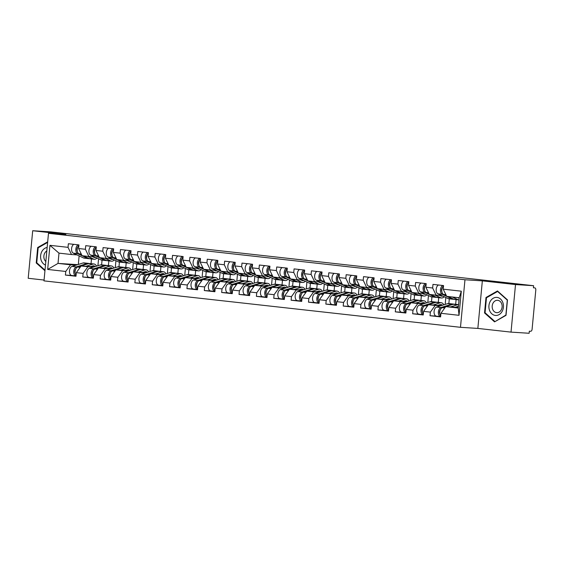 <?xml version="1.0" encoding="UTF-8"?>
<svg xmlns="http://www.w3.org/2000/svg" width="564" height="564" viewBox="0 0 564 564"><rect width="100%" height="100%" fill="white"/><g stroke="black" fill="none" stroke-linecap="round" stroke-linejoin="round"><path stroke-width="0.85" d="M511.019 332.118L515.51 284.559L482.347 280.865L477.849 328.417L511.019 332.118L529.131 333.268L529.328 331.188L530.654 331.272A2.087 1.241 96.4 0 0 532.092 329.27L535.8 290.037A2.087 1.241 96.4 0 0 534.792 287.88A2.087 1.241 96.4 0 0 534.757 287.88L533.431 287.795L533.629 285.715L50.809 231.882L32.698 230.732L28.2 278.285L44.07 280.054M477.849 328.417L460.478 327.31L43.992 280.879L48.49 233.32L464.969 279.758L460.478 327.31M445.172 304.412L445.828 297.51M427.808 302.473L428.464 295.571M410.444 300.541L411.1 293.64M393.087 298.603L393.735 291.701M375.723 296.664L376.371 289.769M358.359 294.732L359.014 287.83M340.994 292.794L341.65 285.899M323.63 290.862L324.286 283.96M306.273 288.923L306.922 282.021M288.909 286.991L289.558 280.089M271.545 285.053L272.2 278.151M254.181 283.114L254.836 276.219M236.824 281.182L237.472 274.28M219.459 279.243L220.108 272.341M202.095 277.312L202.744 270.41M184.731 275.373L185.387 268.471M167.367 273.434L168.023 266.539M150.01 271.503L150.658 264.601M132.646 269.564L133.294 262.669M115.282 267.632L115.93 260.73M458.306 307.429L445.729 306.626L458.25 308.022L459.025 315.311L461.303 291.186L443.219 289.17L443.558 285.567L432.983 284.39L432.644 287.993L436.127 295.191L441.598 295.536M459.025 315.311L440.935 313.295L440.597 316.897L430.022 315.72L436.169 316.108M440.71 305.801L435.154 305.448L430.367 312.118L430.022 315.72M430.367 312.118L423.578 311.356L423.233 314.966L412.658 313.781L418.805 314.176M423.345 303.862L417.79 303.51L413.003 310.179L412.658 313.781M413.003 310.179L406.214 309.424L405.868 313.027L395.301 311.85L401.448 312.237M405.988 301.93L400.433 301.578L395.639 308.24L395.301 311.85M395.639 308.24L388.85 307.486L388.511 311.088L377.936 309.911L384.084 310.306M388.624 299.992L383.069 299.639L378.275 306.308L377.936 309.911M378.275 306.308L371.486 305.554L371.147 309.157L360.572 307.979L366.72 308.367M371.26 298.06L365.705 297.7L360.911 304.37L360.572 307.979M360.911 304.37L354.121 303.615L353.783 307.218L343.208 306.041L349.356 306.435M353.896 296.121L348.341 295.769L343.554 302.438L343.208 306.041M343.554 302.438L336.764 301.677L336.419 305.286L325.844 304.102L331.992 304.497M336.532 294.182L330.976 293.83L326.189 300.499L325.844 304.102M326.189 300.499L319.4 299.745L319.055 303.347L308.487 302.17L314.634 302.558M319.175 292.251L313.619 291.898L308.825 298.567L308.487 302.17M308.825 298.567L302.036 297.806L301.698 301.409L291.123 300.231L297.27 300.626M301.81 290.312L296.255 289.959L291.461 296.629L291.123 300.231M291.461 296.629L284.672 295.874L284.334 299.477L273.759 298.3L279.906 298.687M284.446 288.38L278.891 288.021L274.097 294.69L273.759 298.3M274.097 294.69L267.308 293.936L266.969 297.538L256.394 296.361L262.542 296.756M267.082 286.442L261.527 286.089L256.74 292.758L256.394 296.361M256.74 292.758L249.951 291.997L249.605 295.606L239.037 294.429L245.178 294.817M249.718 284.51L244.17 284.15L239.376 290.82L239.037 294.429M239.376 290.82L232.587 290.065L232.248 293.668L221.673 292.49L227.821 292.878M232.361 282.571L226.806 282.219L222.012 288.888L221.673 292.49M222.012 288.888L215.222 288.126L214.884 291.736L204.309 290.552L210.457 290.946M214.997 280.632L209.441 280.28L204.647 286.949L204.309 290.552M204.647 286.949L197.858 286.195L197.52 289.797L186.945 288.62L193.092 289.008M197.633 278.701L192.077 278.348L187.283 285.01L186.945 288.62M187.283 285.01L180.494 284.256L180.156 287.859L169.581 286.681L175.728 287.076M180.268 276.762L174.713 276.409L169.926 283.079L169.581 286.681M169.926 283.079L163.137 282.324L162.792 285.927L152.224 284.749L158.371 285.137M162.911 274.83L157.356 274.471L152.562 281.14L152.224 284.749M152.562 281.14L145.773 280.386L145.434 283.988L134.859 282.811L141.007 283.206M145.547 272.891L139.992 272.539L135.198 279.208L134.859 282.811M135.198 279.208L128.409 278.447L128.07 282.056L117.495 280.872L123.643 281.267M128.183 270.953L122.628 270.6L117.834 277.269L117.495 280.872M117.834 277.269L111.045 276.515L110.706 280.118L100.131 278.94L106.279 279.328M110.819 269.021L105.264 268.668L100.477 275.338L100.131 278.94M100.477 275.338L93.687 274.576L93.342 278.186L82.767 277.002L88.915 277.396M93.455 267.082L87.899 266.73L83.112 273.399L82.767 277.002M83.112 273.399L76.323 272.645L75.978 276.247L65.41 275.07L71.557 275.458M76.098 265.151L70.542 264.798L65.748 271.46L65.41 275.07M65.748 271.46L47.665 269.444L49.942 245.326L68.025 247.342L71.508 254.533L76.979 254.886M432.644 287.993L425.855 287.238L426.194 283.629L415.626 282.451L415.28 286.054L408.491 285.299L408.837 281.697L398.262 280.512L397.916 284.122L391.127 283.361L391.472 279.758L380.897 278.581L380.559 282.183L373.77 281.429L374.108 277.819L363.533 276.642L363.195 280.252L356.406 279.49L356.744 275.888L346.169 274.71L345.831 278.313L339.042 277.558L339.38 273.949L328.812 272.772L328.467 276.374L321.677 275.62L322.023 272.017L311.448 270.833L311.102 274.442L304.313 273.681L304.659 270.078L294.084 268.901L293.745 272.504L286.956 271.749L287.295 268.147L276.72 266.962L276.381 270.572L269.592 269.811L269.93 266.208L259.355 265.031L259.017 268.633L252.228 267.879L252.566 264.269L241.998 263.092L241.653 266.694L234.864 265.94L235.209 262.338L224.634 261.16L224.296 264.763L217.507 264.008L217.845 260.399L207.27 259.221L206.932 262.824L200.142 262.07L200.481 258.467L189.906 257.283L189.567 260.892L182.778 260.131L183.117 256.528L172.542 255.351L172.203 258.954L165.414 258.199L165.753 254.59L155.185 253.412L154.839 257.022L148.05 256.26L148.395 252.658L137.82 251.481L137.482 255.083L130.693 254.329L131.031 250.719L120.456 249.542L120.118 253.144L113.329 252.39L113.667 248.787L103.092 247.603L102.754 251.213L95.965 250.451L96.303 246.849L85.735 245.671L85.39 249.274L78.6 248.52L78.946 244.917L68.371 243.733L68.025 247.342M441.577 305.533L428.365 304.687L435.154 305.448M436.127 295.191L429.338 294.429L425.855 287.238M455.656 304.313L456.1 299.604M448.866 303.559L449.311 298.849M428.365 304.687L423.578 311.356M424.213 303.594L411.001 302.755L417.79 303.51M415.28 286.054L418.763 293.252L424.234 293.597M418.763 293.252L411.974 292.497L408.491 285.299M438.291 302.382L438.736 297.672M431.502 301.62L431.946 296.911M411.001 302.755L406.214 309.424M406.848 301.662L393.644 300.816L400.433 301.578M397.916 284.122L401.399 291.313L406.877 291.666M401.399 291.313L394.61 290.559L391.127 283.361M420.927 300.443L421.371 295.733M414.138 299.688L414.582 294.979M393.644 300.816L388.85 307.486M389.491 299.724L376.28 298.885L383.069 299.639M380.559 282.183L384.035 289.381L389.512 289.727M384.035 289.381L377.245 288.62L373.77 281.429M403.563 298.504L404.007 293.802M396.774 297.75L397.218 293.04M376.28 298.885L371.486 305.554M372.127 297.785L358.916 296.946L365.705 297.7M363.195 280.252L366.678 287.443L372.148 287.795M366.678 287.443L359.888 286.688L356.406 279.49M386.199 296.572L386.65 291.863M379.41 295.811L379.861 291.109M358.916 296.946L354.121 303.615M354.763 295.853L341.551 295.007L348.341 295.769M345.831 278.313L349.313 285.511L354.784 285.856M349.313 285.511L342.524 284.749L339.042 277.558M368.842 294.634L369.286 289.924M362.053 293.879L362.497 289.17M341.551 295.007L336.764 301.677M337.399 293.914L324.187 293.076L330.976 293.83M328.467 276.374L331.949 283.572L337.42 283.918M331.949 283.572L325.16 282.818L321.677 275.62M351.478 292.702L351.922 287.993M344.689 291.94L345.133 287.231M324.187 293.076L319.4 299.745M320.035 291.983L306.83 291.137L313.619 291.898M311.102 274.442L314.585 281.633L320.063 281.986M314.585 281.633L307.796 280.879L304.313 273.681M334.114 290.763L334.558 286.054M327.324 290.009L327.769 285.299M306.83 291.137L302.036 297.806M302.678 290.044L289.466 289.205L296.255 289.959M293.745 272.504L297.221 279.702L302.699 280.047M297.221 279.702L290.432 278.94L286.956 271.749M316.749 288.824L317.194 284.122M309.96 288.07L310.404 283.361M289.466 289.205L284.672 295.874M285.313 288.105L272.102 287.266L278.891 288.021M276.381 270.572L279.864 277.763L285.335 278.115M279.864 277.763L273.075 277.009L269.592 269.811M299.392 286.893L299.837 282.183M292.603 286.131L293.047 281.429M272.102 287.266L267.308 293.936M267.949 286.174L254.738 285.335L261.527 286.089M259.017 268.633L262.5 275.831L267.971 276.177M262.5 275.831L255.711 275.07L252.228 267.879M282.028 284.954L282.472 280.245M275.239 284.2L275.683 279.49M254.738 285.335L249.951 291.997M250.585 284.235L237.381 283.396L244.17 284.15M241.653 266.694L245.136 273.892L250.606 274.245M245.136 273.892L238.346 273.138L234.864 265.94M264.664 283.022L265.108 278.313M257.875 282.261L258.319 277.551M237.381 283.396L232.587 290.065M233.221 282.303L220.016 281.457L226.806 282.219M224.296 264.763L227.771 271.961L233.249 272.306M227.771 271.961L220.982 271.199L217.507 264.008M247.3 281.083L247.744 276.374M240.511 280.329L240.955 275.62M220.016 281.457L215.222 288.126M215.864 280.364L202.652 279.525L209.441 280.28M206.932 262.824L210.414 270.022L215.885 270.368M210.414 270.022L203.618 269.268L200.142 262.07M229.936 279.152L230.38 274.442M223.147 278.39L223.591 273.681M202.652 279.525L197.858 286.195M198.5 278.433L185.288 277.587L192.077 278.348M189.567 260.892L193.05 268.083L198.521 268.436M193.05 268.083L186.261 267.329L182.778 260.131M212.579 277.213L213.023 272.504M205.789 276.459L206.234 271.749M185.288 277.587L180.494 284.256M181.136 276.494L167.924 275.655L174.713 276.409M172.203 258.954L175.686 266.152L181.157 266.497M175.686 266.152L168.897 265.39L165.414 258.199M195.214 275.274L195.659 270.572M188.425 274.52L188.869 269.811M167.924 275.655L163.137 282.324M163.772 274.555L150.567 273.716L157.356 274.471M154.839 257.022L158.322 264.213L163.793 264.565M158.322 264.213L151.533 263.458L148.05 256.26M177.85 273.343L178.294 268.633M171.061 272.581L171.505 267.879M150.567 273.716L145.773 280.386M146.407 272.623L133.203 271.777L139.992 272.539M137.482 255.083L140.958 262.281L146.436 262.627M140.958 262.281L134.169 261.52L130.693 254.329M160.486 271.404L160.93 266.694M153.697 270.649L154.141 265.94M133.203 271.777L128.409 278.447M129.05 270.685L115.839 269.846L122.628 270.6M120.118 253.144L123.601 260.342L129.071 260.688M123.601 260.342L116.811 259.588L113.329 252.39M143.122 269.472L143.573 264.763M136.333 268.711L136.784 264.001M115.839 269.846L111.045 276.515M111.686 268.753L98.474 267.907L105.264 268.668M102.754 251.213L106.236 258.404L111.707 258.756M106.236 258.404L99.447 257.649L95.965 250.451M125.765 267.533L126.209 262.824M118.976 266.779L119.42 262.07M98.474 267.907L93.687 274.576M94.322 266.814L81.11 265.975L87.899 266.73M85.39 249.274L88.872 256.472L94.343 256.817M88.872 256.472L82.083 255.711L78.6 248.52M108.401 265.595L108.845 260.892M101.612 264.84L102.056 260.131M81.11 265.975L76.323 272.645M97.917 265.693L98.573 258.791M77.691 264.65L58.021 263.395L70.542 264.798M71.508 254.533L58.987 253.137L58.021 263.395L47.665 269.444M91.037 263.663L91.481 258.954M79.122 255.88L78.311 264.46M49.942 245.326L58.987 253.137M515.51 284.559L533.629 285.715M482.347 280.865L464.969 279.758M48.49 233.32L65.861 234.427L32.698 230.732M458.25 308.022L459.223 297.764L446.702 296.368L443.219 289.17M445.729 306.626L440.935 313.295M461.303 291.186L459.223 297.764M47.686 241.822L37.689 247.511L36.23 262.958L44.951 270.734M484.539 312.942L494.55 321.861L506.021 315.339L507.48 299.886L497.476 290.968L485.999 297.496L484.539 312.942L485.336 312.992M37.027 263.007L36.23 262.958M38.571 247.568L37.689 247.511M486.887 297.552L485.999 297.496M95.379 257.304A5.154 3.067 -83.6 0 1 94.477 257.466A5.154 3.067 -83.6 0 1 94.392 257.459A5.154 3.067 -83.6 0 1 93.807 257.29L92.559 256.705M87.624 256.331L93.398 259.031A6.965 4.138 96.4 0 0 94.195 259.257A6.965 4.138 96.4 0 0 94.308 259.264A6.965 4.138 96.4 0 0 96.93 258.03M78.121 244.825A4.597 2.735 96.4 0 0 75.844 249.267A4.597 2.735 96.4 0 0 77.557 253.631L87.772 258.404A6.965 4.138 96.4 0 0 88.569 258.629A6.965 4.138 96.4 0 0 88.689 258.636A6.965 4.138 96.4 0 0 89.253 258.615M73.842 244.346A4.597 2.735 96.4 0 0 71.565 248.787A4.597 2.735 96.4 0 0 73.278 253.151L83.493 257.924A6.965 4.138 96.4 0 0 84.29 258.15A6.965 4.138 96.4 0 0 84.403 258.164M77.282 251.177A2.785 1.657 -83.6 0 1 77.747 246.997M78.904 245.34A4.597 2.735 96.4 0 0 77.169 249.894A4.597 2.735 96.4 0 0 78.897 253.779L81.801 255.139M83.338 255.852L89.112 258.552A6.965 4.138 96.4 0 0 89.909 258.777A6.965 4.138 96.4 0 0 90.021 258.791M75.914 275.951L71.783 275.493A4.597 2.735 -83.6 0 1 71.706 275.486A4.597 2.735 -83.6 0 1 69.457 271.192A4.597 2.735 -83.6 0 1 72.023 266.419L83.014 262.993A6.965 4.138 -83.6 0 1 83.958 262.873A6.965 4.138 -83.6 0 1 84.071 262.887A6.965 4.138 -83.6 0 1 84.191 262.902M71.706 275.486L75.985 275.958A4.597 2.735 -83.6 0 1 75.985 275.958A4.597 2.735 -83.6 0 1 73.736 271.672A4.597 2.735 -83.6 0 1 76.302 266.892L87.3 263.473A6.965 4.138 -83.6 0 1 88.245 263.353A6.965 4.138 -83.6 0 1 88.358 263.367A6.965 4.138 -83.6 0 1 89.02 263.529M95.147 266.553A5.154 3.067 96.4 0 0 93.779 265.792A5.154 3.067 96.4 0 0 93.695 265.785A5.154 3.067 96.4 0 0 92.997 265.87L90.698 266.582M76.062 275.38A4.597 2.735 -83.6 0 1 75.202 270.657A4.597 2.735 -83.6 0 1 77.642 267.047L88.633 263.621A6.965 4.138 -83.6 0 1 89.577 263.501A6.965 4.138 -83.6 0 1 89.697 263.515A6.965 4.138 -83.6 0 1 89.81 263.529M85.918 266.278L92.919 264.1A6.965 4.138 -83.6 0 1 93.864 263.98A6.965 4.138 -83.6 0 1 93.984 263.987A6.965 4.138 -83.6 0 1 96.557 266.116M75.654 269.183A2.785 1.657 96.4 0 0 75.181 273.364M47.15 247.469A9.052 7.276 -86.4 0 0 40.629 255.633A9.052 7.276 -86.4 0 0 45.487 265.073M46.826 250.909A6.197 4.984 -86.4 0 0 45.825 261.534M45.007 270.128L36.752 262.768L38.169 247.8L47.63 242.414M502.869 302.621A9.052 7.276 -86.4 0 0 493.296 298.215A9.052 7.276 -86.4 0 0 489.489 310.235A9.052 7.276 -86.4 0 0 499.055 314.634A9.052 7.276 -86.4 0 0 502.869 302.621M501.734 303.883A6.197 4.984 -86.4 0 0 497.554 300.302A6.197 4.984 -86.4 0 0 492.576 309.093A6.197 4.984 -86.4 0 0 496.764 312.675A6.197 4.984 -86.4 0 0 501.734 303.883M494.762 321.395L485.061 312.752L486.478 297.778L497.596 291.454L507.29 300.104L505.88 315.072L495.319 321.431M498.054 291.489L497.596 291.454M112.744 259.236A5.154 3.067 -83.6 0 1 111.841 259.398A5.154 3.067 -83.6 0 1 111.757 259.391A5.154 3.067 -83.6 0 1 111.164 259.221L109.917 258.643M104.989 258.27L110.763 260.963A6.965 4.138 96.4 0 0 111.559 261.188A6.965 4.138 96.4 0 0 111.672 261.202A6.965 4.138 96.4 0 0 114.295 259.962M95.485 246.757A4.597 2.735 96.4 0 0 93.208 251.206A4.597 2.735 96.4 0 0 94.921 255.562L105.137 260.335A6.965 4.138 96.4 0 0 105.933 260.568A6.965 4.138 96.4 0 0 106.053 260.575A6.965 4.138 96.4 0 0 106.61 260.547M91.199 246.278A4.597 2.735 96.4 0 0 88.922 250.726A4.597 2.735 96.4 0 0 90.635 255.09L100.85 259.863A6.965 4.138 96.4 0 0 101.647 260.089A6.965 4.138 96.4 0 0 101.767 260.096M94.646 253.116A2.785 1.657 -83.6 0 1 95.112 248.935M96.268 247.279A4.597 2.735 96.4 0 0 94.526 251.833A4.597 2.735 96.4 0 0 96.261 255.711L99.165 257.071M100.702 257.79L106.476 260.49A6.965 4.138 96.4 0 0 107.273 260.716A6.965 4.138 96.4 0 0 107.386 260.723M130.108 261.174A5.154 3.067 -83.6 0 1 129.205 261.336A5.154 3.067 -83.6 0 1 129.121 261.329A5.154 3.067 -83.6 0 1 128.529 261.16L127.281 260.575M122.346 260.201L128.12 262.902A6.965 4.138 96.4 0 0 128.916 263.127A6.965 4.138 96.4 0 0 129.036 263.134A6.965 4.138 96.4 0 0 131.659 261.9M112.849 248.696A4.597 2.735 96.4 0 0 110.572 253.137A4.597 2.735 96.4 0 0 112.285 257.501L122.501 262.274A6.965 4.138 96.4 0 0 123.297 262.5A6.965 4.138 96.4 0 0 123.417 262.514A6.965 4.138 96.4 0 0 123.974 262.486M108.563 248.216A4.597 2.735 96.4 0 0 106.286 252.665A4.597 2.735 96.4 0 0 107.999 257.022L118.214 261.795A6.965 4.138 96.4 0 0 119.011 262.02A6.965 4.138 96.4 0 0 119.131 262.034M112.003 255.048A2.785 1.657 -83.6 0 1 112.476 250.874M113.625 249.21A4.597 2.735 96.4 0 0 111.891 253.765A4.597 2.735 96.4 0 0 113.618 257.649L116.529 259.01M118.066 259.722L123.84 262.422A6.965 4.138 96.4 0 0 124.63 262.648A6.965 4.138 96.4 0 0 124.75 262.662M147.472 263.113A5.154 3.067 -83.6 0 1 146.57 263.268A5.154 3.067 -83.6 0 1 146.485 263.261A5.154 3.067 -83.6 0 1 145.893 263.099L144.645 262.514M139.71 262.14L145.484 264.84A6.965 4.138 96.4 0 0 146.28 265.066A6.965 4.138 96.4 0 0 146.4 265.073A6.965 4.138 96.4 0 0 149.023 263.832M130.213 250.627A4.597 2.735 96.4 0 0 127.936 255.076A4.597 2.735 96.4 0 0 129.649 259.433L139.865 264.213A6.965 4.138 96.4 0 0 140.662 264.438A6.965 4.138 96.4 0 0 140.774 264.445A6.965 4.138 96.4 0 0 141.338 264.417M125.927 250.155A4.597 2.735 96.4 0 0 123.65 254.597A4.597 2.735 96.4 0 0 125.363 258.961L135.579 263.733A6.965 4.138 96.4 0 0 136.375 263.959A6.965 4.138 96.4 0 0 136.495 263.966M129.368 256.987A2.785 1.657 -83.6 0 1 129.833 252.806M130.989 251.149A4.597 2.735 96.4 0 0 129.255 255.703A4.597 2.735 96.4 0 0 130.982 259.588L133.894 260.942M135.423 261.661L141.197 264.361A6.965 4.138 96.4 0 0 141.994 264.587A6.965 4.138 96.4 0 0 142.114 264.594M164.829 265.045A5.154 3.067 -83.6 0 1 163.934 265.207A5.154 3.067 -83.6 0 1 163.842 265.2A5.154 3.067 -83.6 0 1 163.257 265.031L162.009 264.445M157.074 264.072L162.848 266.772A6.965 4.138 96.4 0 0 163.645 266.998A6.965 4.138 96.4 0 0 163.757 267.012A6.965 4.138 96.4 0 0 166.38 265.771M147.578 252.566A4.597 2.735 96.4 0 0 145.293 257.008A4.597 2.735 96.4 0 0 147.014 261.372L157.229 266.145A6.965 4.138 96.4 0 0 158.026 266.37A6.965 4.138 96.4 0 0 158.139 266.384A6.965 4.138 96.4 0 0 158.703 266.356M143.291 252.087A4.597 2.735 96.4 0 0 141.014 256.535A4.597 2.735 96.4 0 0 142.727 260.892L152.943 265.665A6.965 4.138 96.4 0 0 153.739 265.898A6.965 4.138 96.4 0 0 153.852 265.905M146.732 258.918A2.785 1.657 -83.6 0 1 147.197 254.745M148.353 253.081A4.597 2.735 96.4 0 0 146.619 257.642A4.597 2.735 96.4 0 0 148.346 261.52L151.258 262.88M152.788 263.599L158.562 266.293A6.965 4.138 96.4 0 0 159.358 266.518A6.965 4.138 96.4 0 0 159.478 266.532M182.193 266.983A5.154 3.067 -83.6 0 1 181.291 267.146A5.154 3.067 -83.6 0 1 181.206 267.139A5.154 3.067 -83.6 0 1 180.621 266.969L179.373 266.384M174.438 266.011L180.212 268.711A6.965 4.138 96.4 0 0 181.009 268.936A6.965 4.138 96.4 0 0 181.122 268.943A6.965 4.138 96.4 0 0 183.744 267.71M164.935 254.505A4.597 2.735 96.4 0 0 162.658 258.947A4.597 2.735 96.4 0 0 164.371 263.31L174.586 268.083A6.965 4.138 96.4 0 0 175.383 268.309A6.965 4.138 96.4 0 0 175.503 268.316A6.965 4.138 96.4 0 0 176.067 268.288M160.655 254.026A4.597 2.735 96.4 0 0 158.371 258.467A4.597 2.735 96.4 0 0 160.091 262.831L170.307 267.604A6.965 4.138 96.4 0 0 171.103 267.829A6.965 4.138 96.4 0 0 171.216 267.844M164.096 260.857A2.785 1.657 -83.6 0 1 164.561 256.676M165.717 255.02A4.597 2.735 96.4 0 0 163.983 259.574A4.597 2.735 96.4 0 0 165.71 263.458L168.615 264.819M170.152 265.531L175.926 268.231A6.965 4.138 96.4 0 0 176.722 268.457A6.965 4.138 96.4 0 0 176.835 268.464M93.272 277.883L89.14 277.425A4.597 2.735 -83.6 0 1 89.063 277.417A4.597 2.735 -83.6 0 1 86.814 273.131A4.597 2.735 -83.6 0 1 89.38 268.351L100.378 264.932A6.965 4.138 -83.6 0 1 101.323 264.812A6.965 4.138 -83.6 0 1 101.435 264.819A6.965 4.138 -83.6 0 1 101.555 264.84M93.37 277.897A4.597 2.735 -83.6 0 1 93.349 277.897A4.597 2.735 -83.6 0 1 91.1 273.611A4.597 2.735 -83.6 0 1 93.666 268.831L104.657 265.404A6.965 4.138 -83.6 0 1 105.609 265.291A6.965 4.138 -83.6 0 1 105.722 265.299A6.965 4.138 -83.6 0 1 106.377 265.468M112.511 268.492A5.154 3.067 96.4 0 0 111.143 267.724A5.154 3.067 96.4 0 0 111.059 267.717A5.154 3.067 96.4 0 0 110.354 267.808L108.062 268.52M93.427 277.319A4.597 2.735 -83.6 0 1 92.567 272.595A4.597 2.735 -83.6 0 1 95.006 268.979L105.997 265.559A6.965 4.138 -83.6 0 1 106.941 265.44A6.965 4.138 -83.6 0 1 107.061 265.447A6.965 4.138 -83.6 0 1 107.174 265.461M103.275 268.217L110.283 266.032A6.965 4.138 -83.6 0 1 111.228 265.919A6.965 4.138 -83.6 0 1 111.341 265.926A6.965 4.138 -83.6 0 1 113.921 268.055M93.011 271.115A2.785 1.657 96.4 0 0 92.545 275.295M110.636 279.822L106.504 279.363A4.597 2.735 -83.6 0 1 106.427 279.356A4.597 2.735 -83.6 0 1 104.178 275.063A4.597 2.735 -83.6 0 1 106.744 270.29L117.735 266.864A6.965 4.138 -83.6 0 1 118.687 266.744A6.965 4.138 -83.6 0 1 118.8 266.758A6.965 4.138 -83.6 0 1 118.919 266.772M106.427 279.356L110.713 279.836A4.597 2.735 -83.6 0 1 110.713 279.836A4.597 2.735 -83.6 0 1 108.464 275.542A4.597 2.735 -83.6 0 1 111.03 270.769L122.021 267.343A6.965 4.138 -83.6 0 1 122.966 267.223A6.965 4.138 -83.6 0 1 123.086 267.237A6.965 4.138 -83.6 0 1 123.742 267.399M129.875 270.431A5.154 3.067 96.4 0 0 128.507 269.662A5.154 3.067 96.4 0 0 128.416 269.655A5.154 3.067 96.4 0 0 127.718 269.74L125.427 270.452M110.791 279.25A4.597 2.735 -83.6 0 1 109.931 274.534A4.597 2.735 -83.6 0 1 112.37 270.917L123.361 267.491A6.965 4.138 -83.6 0 1 124.306 267.371A6.965 4.138 -83.6 0 1 124.418 267.385A6.965 4.138 -83.6 0 1 124.538 267.399M120.64 270.149L127.64 267.971A6.965 4.138 -83.6 0 1 128.592 267.851A6.965 4.138 -83.6 0 1 128.705 267.865A6.965 4.138 -83.6 0 1 131.285 269.987M110.375 273.054A2.785 1.657 96.4 0 0 109.909 277.234M128 281.76L123.868 281.295A4.597 2.735 -83.6 0 1 123.791 281.288A4.597 2.735 -83.6 0 1 121.542 277.002A4.597 2.735 -83.6 0 1 124.108 272.222L135.099 268.802A6.965 4.138 -83.6 0 1 136.044 268.683A6.965 4.138 -83.6 0 1 136.164 268.69A6.965 4.138 -83.6 0 1 136.276 268.711M128.098 281.767A4.597 2.735 -83.6 0 1 128.077 281.767A4.597 2.735 -83.6 0 1 125.828 277.481A4.597 2.735 -83.6 0 1 128.395 272.701L139.386 269.282A6.965 4.138 -83.6 0 1 140.33 269.162A6.965 4.138 -83.6 0 1 140.45 269.169A6.965 4.138 -83.6 0 1 141.106 269.338M147.239 272.363A5.154 3.067 96.4 0 0 145.864 271.594A5.154 3.067 96.4 0 0 145.78 271.587A5.154 3.067 96.4 0 0 145.082 271.679L142.791 272.391M128.148 281.189A4.597 2.735 -83.6 0 1 127.295 276.466A4.597 2.735 -83.6 0 1 129.727 272.849L140.718 269.43A6.965 4.138 -83.6 0 1 141.67 269.31A6.965 4.138 -83.6 0 1 141.783 269.317A6.965 4.138 -83.6 0 1 141.902 269.338M138.004 272.088L145.004 269.902A6.965 4.138 -83.6 0 1 145.949 269.789A6.965 4.138 -83.6 0 1 146.069 269.796A6.965 4.138 -83.6 0 1 148.649 271.926M127.739 274.992A2.785 1.657 96.4 0 0 127.274 279.166M145.364 283.692L141.233 283.234A4.597 2.735 -83.6 0 1 141.155 283.227A4.597 2.735 -83.6 0 1 138.906 278.94A4.597 2.735 -83.6 0 1 141.472 274.16L152.463 270.734A6.965 4.138 -83.6 0 1 153.408 270.621A6.965 4.138 -83.6 0 1 153.528 270.628A6.965 4.138 -83.6 0 1 153.641 270.642M141.155 283.227L145.441 283.706A4.597 2.735 -83.6 0 1 145.441 283.706A4.597 2.735 -83.6 0 1 143.185 279.413A4.597 2.735 -83.6 0 1 145.759 274.64L156.75 271.213A6.965 4.138 -83.6 0 1 157.694 271.094A6.965 4.138 -83.6 0 1 157.807 271.108A6.965 4.138 -83.6 0 1 158.47 271.27M164.603 274.301A5.154 3.067 96.4 0 0 163.229 273.533A5.154 3.067 96.4 0 0 163.144 273.526A5.154 3.067 96.4 0 0 162.446 273.611L160.148 274.33M145.512 283.121A4.597 2.735 -83.6 0 1 144.652 278.404A4.597 2.735 -83.6 0 1 147.091 274.788L158.082 271.362A6.965 4.138 -83.6 0 1 159.027 271.249A6.965 4.138 -83.6 0 1 159.147 271.256A6.965 4.138 -83.6 0 1 159.26 271.27M155.368 274.019L162.369 271.841A6.965 4.138 -83.6 0 1 163.313 271.721A6.965 4.138 -83.6 0 1 163.433 271.735A6.965 4.138 -83.6 0 1 166.006 273.864M145.103 276.924A2.785 1.657 96.4 0 0 144.638 281.105M162.728 285.631L158.597 285.165A4.597 2.735 -83.6 0 1 158.519 285.158A4.597 2.735 -83.6 0 1 156.263 280.872A4.597 2.735 -83.6 0 1 158.837 276.099L169.827 272.673A6.965 4.138 -83.6 0 1 170.772 272.553A6.965 4.138 -83.6 0 1 170.885 272.567A6.965 4.138 -83.6 0 1 171.005 272.581M162.82 285.645A4.597 2.735 -83.6 0 1 162.799 285.638A4.597 2.735 -83.6 0 1 160.55 281.351A4.597 2.735 -83.6 0 1 163.116 276.572L174.107 273.152A6.965 4.138 -83.6 0 1 175.059 273.032A6.965 4.138 -83.6 0 1 175.171 273.039A6.965 4.138 -83.6 0 1 175.834 273.209M181.96 276.233A5.154 3.067 96.4 0 0 180.593 275.472A5.154 3.067 96.4 0 0 180.508 275.465A5.154 3.067 96.4 0 0 179.803 275.549L177.512 276.261M162.876 285.06A4.597 2.735 -83.6 0 1 162.016 280.336A4.597 2.735 -83.6 0 1 164.455 276.72L175.446 273.3A6.965 4.138 -83.6 0 1 176.391 273.18A6.965 4.138 -83.6 0 1 176.511 273.195A6.965 4.138 -83.6 0 1 176.624 273.209M172.732 275.958L179.733 273.78A6.965 4.138 -83.6 0 1 180.677 273.66A6.965 4.138 -83.6 0 1 180.797 273.667A6.965 4.138 -83.6 0 1 183.37 275.796M162.46 278.863A2.785 1.657 96.4 0 0 161.995 283.043M199.557 268.915A5.154 3.067 -83.6 0 1 198.655 269.077A5.154 3.067 -83.6 0 1 198.57 269.07A5.154 3.067 -83.6 0 1 197.978 268.901L196.73 268.323M191.802 267.949L197.569 270.642A6.965 4.138 96.4 0 0 198.366 270.868A6.965 4.138 96.4 0 0 198.486 270.882A6.965 4.138 96.4 0 0 201.108 269.641M182.299 256.437A4.597 2.735 96.4 0 0 180.022 260.885A4.597 2.735 96.4 0 0 181.735 265.242L191.95 270.015A6.965 4.138 96.4 0 0 192.747 270.241A6.965 4.138 96.4 0 0 192.867 270.255A6.965 4.138 96.4 0 0 193.424 270.226M178.012 255.957A4.597 2.735 96.4 0 0 175.735 260.406A4.597 2.735 96.4 0 0 177.448 264.763L187.664 269.543A6.965 4.138 96.4 0 0 188.461 269.768A6.965 4.138 96.4 0 0 188.58 269.775M181.46 262.796A2.785 1.657 -83.6 0 1 181.925 258.615M183.081 256.958A4.597 2.735 96.4 0 0 181.34 261.513A4.597 2.735 96.4 0 0 183.074 265.39L185.979 266.751M187.516 267.47L193.29 270.17A6.965 4.138 96.4 0 0 194.087 270.396A6.965 4.138 96.4 0 0 194.199 270.403M180.085 287.562L175.954 287.104A4.597 2.735 -83.6 0 1 175.876 287.097A4.597 2.735 -83.6 0 1 173.627 282.811A4.597 2.735 -83.6 0 1 176.194 278.031L187.185 274.612A6.965 4.138 -83.6 0 1 188.136 274.492A6.965 4.138 -83.6 0 1 188.249 274.499A6.965 4.138 -83.6 0 1 188.369 274.513M180.184 287.577A4.597 2.735 -83.6 0 1 180.163 287.577A4.597 2.735 -83.6 0 1 177.914 283.29A4.597 2.735 -83.6 0 1 180.48 278.51L191.471 275.084A6.965 4.138 -83.6 0 1 192.423 274.971A6.965 4.138 -83.6 0 1 192.536 274.978A6.965 4.138 -83.6 0 1 193.191 275.147M199.325 278.172A5.154 3.067 96.4 0 0 197.957 277.403A5.154 3.067 96.4 0 0 197.872 277.396A5.154 3.067 96.4 0 0 197.167 277.488L194.876 278.2M180.24 286.998A4.597 2.735 -83.6 0 1 179.38 282.275A4.597 2.735 -83.6 0 1 181.819 278.658L192.81 275.232A6.965 4.138 -83.6 0 1 193.755 275.119A6.965 4.138 -83.6 0 1 193.868 275.126A6.965 4.138 -83.6 0 1 193.988 275.14M190.089 277.897L197.097 275.711A6.965 4.138 -83.6 0 1 198.042 275.592A6.965 4.138 -83.6 0 1 198.154 275.606A6.965 4.138 -83.6 0 1 200.735 277.735M179.824 280.794A2.785 1.657 96.4 0 0 179.359 284.975M216.921 270.854A5.154 3.067 -83.6 0 1 216.019 271.016A5.154 3.067 -83.6 0 1 215.934 271.009A5.154 3.067 -83.6 0 1 215.342 270.84L214.094 270.255M209.159 269.881L214.933 272.581A6.965 4.138 96.4 0 0 215.73 272.807A6.965 4.138 96.4 0 0 215.85 272.814A6.965 4.138 96.4 0 0 218.472 271.58M199.663 258.375A4.597 2.735 96.4 0 0 197.386 262.817A4.597 2.735 96.4 0 0 199.099 267.181L209.314 271.954A6.965 4.138 96.4 0 0 210.111 272.179A6.965 4.138 96.4 0 0 210.231 272.193A6.965 4.138 96.4 0 0 210.788 272.165M195.377 257.896A4.597 2.735 96.4 0 0 193.099 262.338A4.597 2.735 96.4 0 0 194.813 266.702L205.028 271.474A6.965 4.138 96.4 0 0 205.825 271.7A6.965 4.138 96.4 0 0 205.945 271.714M198.817 264.727A2.785 1.657 -83.6 0 1 199.289 260.554M200.439 258.89A4.597 2.735 96.4 0 0 198.704 263.444A4.597 2.735 96.4 0 0 200.431 267.329L203.343 268.69M204.88 269.402L210.647 272.102A6.965 4.138 96.4 0 0 211.444 272.327A6.965 4.138 96.4 0 0 211.563 272.341M197.449 289.501L193.318 289.043A4.597 2.735 -83.6 0 1 193.24 289.036A4.597 2.735 -83.6 0 1 190.992 284.742A4.597 2.735 -83.6 0 1 193.558 279.97L204.549 276.543A6.965 4.138 -83.6 0 1 205.5 276.423A6.965 4.138 -83.6 0 1 205.613 276.438A6.965 4.138 -83.6 0 1 205.726 276.452M193.24 289.036L197.527 289.508A4.597 2.735 -83.6 0 1 197.527 289.508A4.597 2.735 -83.6 0 1 195.278 285.222A4.597 2.735 -83.6 0 1 197.844 280.449L208.835 277.023A6.965 4.138 -83.6 0 1 209.78 276.903A6.965 4.138 -83.6 0 1 209.9 276.917A6.965 4.138 -83.6 0 1 210.555 277.079M216.689 280.111A5.154 3.067 96.4 0 0 215.321 279.342A5.154 3.067 96.4 0 0 215.229 279.335A5.154 3.067 96.4 0 0 214.531 279.42L212.24 280.132M197.604 288.93A4.597 2.735 -83.6 0 1 196.744 284.214A4.597 2.735 -83.6 0 1 199.177 280.597L210.175 277.171A6.965 4.138 -83.6 0 1 211.119 277.051A6.965 4.138 -83.6 0 1 211.232 277.065A6.965 4.138 -83.6 0 1 211.352 277.079M207.453 279.829L214.454 277.65A6.965 4.138 -83.6 0 1 215.406 277.53A6.965 4.138 -83.6 0 1 215.518 277.537A6.965 4.138 -83.6 0 1 218.099 279.666M197.188 282.733A2.785 1.657 96.4 0 0 196.723 286.914M234.279 272.793A5.154 3.067 -83.6 0 1 233.383 272.948A5.154 3.067 -83.6 0 1 233.299 272.941A5.154 3.067 -83.6 0 1 232.706 272.779L231.459 272.193M226.524 271.82L232.297 274.513A6.965 4.138 96.4 0 0 233.094 274.746A6.965 4.138 96.4 0 0 233.214 274.753A6.965 4.138 96.4 0 0 235.83 273.512M217.027 260.307A4.597 2.735 96.4 0 0 214.75 264.756A4.597 2.735 96.4 0 0 216.463 269.113L226.679 273.892A6.965 4.138 96.4 0 0 227.475 274.118A6.965 4.138 96.4 0 0 227.588 274.125A6.965 4.138 96.4 0 0 228.152 274.097M212.741 259.828A4.597 2.735 96.4 0 0 210.464 264.276A4.597 2.735 96.4 0 0 212.177 268.64L222.392 273.413A6.965 4.138 96.4 0 0 223.189 273.639A6.965 4.138 96.4 0 0 223.309 273.646M216.181 266.666A2.785 1.657 -83.6 0 1 216.647 262.486M217.803 260.829A4.597 2.735 96.4 0 0 216.068 265.383A4.597 2.735 96.4 0 0 217.796 269.261L220.707 270.621M222.237 271.34L228.011 274.041A6.965 4.138 96.4 0 0 228.808 274.266A6.965 4.138 96.4 0 0 228.928 274.273M214.813 291.44L210.682 290.975A4.597 2.735 -83.6 0 1 210.605 290.968A4.597 2.735 -83.6 0 1 208.356 286.681A4.597 2.735 -83.6 0 1 210.922 281.901L221.913 278.482A6.965 4.138 -83.6 0 1 222.858 278.362A6.965 4.138 -83.6 0 1 222.977 278.369A6.965 4.138 -83.6 0 1 223.09 278.39M214.912 291.447A4.597 2.735 -83.6 0 1 214.891 291.447A4.597 2.735 -83.6 0 1 212.642 287.161A4.597 2.735 -83.6 0 1 215.208 282.381L226.199 278.954A6.965 4.138 -83.6 0 1 227.144 278.842A6.965 4.138 -83.6 0 1 227.264 278.849A6.965 4.138 -83.6 0 1 227.919 279.018M234.053 282.042A5.154 3.067 96.4 0 0 232.678 281.274A5.154 3.067 96.4 0 0 232.594 281.267A5.154 3.067 96.4 0 0 231.896 281.358L229.604 282.07M214.962 290.869A4.597 2.735 -83.6 0 1 214.101 286.145A4.597 2.735 -83.6 0 1 216.541 282.529L227.532 279.109A6.965 4.138 -83.6 0 1 228.483 278.99A6.965 4.138 -83.6 0 1 228.596 278.997A6.965 4.138 -83.6 0 1 228.716 279.018M224.817 281.767L231.818 279.582A6.965 4.138 -83.6 0 1 232.763 279.469A6.965 4.138 -83.6 0 1 232.883 279.476A6.965 4.138 -83.6 0 1 235.463 281.605M214.553 284.672A2.785 1.657 96.4 0 0 214.087 288.846M251.643 274.724A5.154 3.067 -83.6 0 1 250.747 274.887A5.154 3.067 -83.6 0 1 250.656 274.879A5.154 3.067 -83.6 0 1 250.071 274.71L248.823 274.125M243.888 273.751L249.662 276.452A6.965 4.138 96.4 0 0 250.458 276.677A6.965 4.138 96.4 0 0 250.571 276.691A6.965 4.138 96.4 0 0 253.194 275.451M234.391 262.246A4.597 2.735 96.4 0 0 232.107 266.687A4.597 2.735 96.4 0 0 233.82 271.051L244.043 275.824A6.965 4.138 96.4 0 0 244.839 276.05A6.965 4.138 96.4 0 0 244.952 276.064A6.965 4.138 96.4 0 0 245.516 276.036M230.105 261.767A4.597 2.735 96.4 0 0 227.828 266.215A4.597 2.735 96.4 0 0 229.541 270.572L239.756 275.345A6.965 4.138 96.4 0 0 240.553 275.57A6.965 4.138 96.4 0 0 240.666 275.584M233.545 268.598A2.785 1.657 -83.6 0 1 234.011 264.424M235.167 262.761A4.597 2.735 96.4 0 0 233.433 267.322A4.597 2.735 96.4 0 0 235.16 271.199L238.064 272.56M239.601 273.279L245.375 275.972A6.965 4.138 96.4 0 0 246.172 276.198A6.965 4.138 96.4 0 0 246.292 276.212M232.178 293.372L228.046 292.913A4.597 2.735 -83.6 0 1 227.969 292.906A4.597 2.735 -83.6 0 1 225.72 288.62A4.597 2.735 -83.6 0 1 228.286 283.84L239.277 280.414A6.965 4.138 -83.6 0 1 240.222 280.301A6.965 4.138 -83.6 0 1 240.342 280.308A6.965 4.138 -83.6 0 1 240.454 280.322M227.969 292.906L232.255 293.386A4.597 2.735 -83.6 0 1 232.255 293.386A4.597 2.735 -83.6 0 1 229.999 289.092A4.597 2.735 -83.6 0 1 232.572 284.319L243.563 280.893A6.965 4.138 -83.6 0 1 244.508 280.773A6.965 4.138 -83.6 0 1 244.621 280.787A6.965 4.138 -83.6 0 1 245.284 280.95M251.417 283.981A5.154 3.067 96.4 0 0 250.042 283.213A5.154 3.067 96.4 0 0 249.958 283.206A5.154 3.067 96.4 0 0 249.26 283.29L246.962 284.009M232.326 292.801A4.597 2.735 -83.6 0 1 231.466 288.084A4.597 2.735 -83.6 0 1 233.905 284.467L244.896 281.041A6.965 4.138 -83.6 0 1 245.841 280.921A6.965 4.138 -83.6 0 1 245.96 280.935A6.965 4.138 -83.6 0 1 246.073 280.95M242.182 283.699L249.182 281.521A6.965 4.138 -83.6 0 1 250.127 281.401A6.965 4.138 -83.6 0 1 250.247 281.415A6.965 4.138 -83.6 0 1 252.82 283.544M231.917 286.604A2.785 1.657 96.4 0 0 231.451 290.784M269.007 276.663A5.154 3.067 -83.6 0 1 268.104 276.825A5.154 3.067 -83.6 0 1 268.02 276.811A5.154 3.067 -83.6 0 1 267.428 276.649L266.18 276.064M261.252 275.69L267.026 278.39A6.965 4.138 96.4 0 0 267.822 278.616A6.965 4.138 96.4 0 0 267.935 278.623A6.965 4.138 96.4 0 0 270.558 277.389M251.748 264.178A4.597 2.735 96.4 0 0 249.471 268.626A4.597 2.735 96.4 0 0 251.184 272.99L261.4 277.763A6.965 4.138 96.4 0 0 262.197 277.989A6.965 4.138 96.4 0 0 262.316 277.996A6.965 4.138 96.4 0 0 262.88 277.967M247.469 263.705A4.597 2.735 96.4 0 0 245.185 268.147A4.597 2.735 96.4 0 0 246.898 272.511L257.121 277.284A6.965 4.138 96.4 0 0 257.917 277.509A6.965 4.138 96.4 0 0 258.03 277.523M250.909 270.537A2.785 1.657 -83.6 0 1 251.375 266.356M252.531 264.699A4.597 2.735 96.4 0 0 250.79 269.254A4.597 2.735 96.4 0 0 252.524 273.138L255.429 274.492M256.965 275.211L262.739 277.911A6.965 4.138 96.4 0 0 263.536 278.137A6.965 4.138 96.4 0 0 263.649 278.144M249.542 295.31L245.411 294.845A4.597 2.735 -83.6 0 1 245.333 294.838A4.597 2.735 -83.6 0 1 243.077 290.552A4.597 2.735 -83.6 0 1 245.65 285.779L256.641 282.352A6.965 4.138 -83.6 0 1 257.586 282.233A6.965 4.138 -83.6 0 1 257.699 282.247A6.965 4.138 -83.6 0 1 257.818 282.261M249.633 295.317A4.597 2.735 -83.6 0 1 249.612 295.317A4.597 2.735 -83.6 0 1 247.363 291.031A4.597 2.735 -83.6 0 1 249.93 286.251L260.921 282.832A6.965 4.138 -83.6 0 1 261.872 282.712A6.965 4.138 -83.6 0 1 261.985 282.719A6.965 4.138 -83.6 0 1 262.641 282.888M268.774 285.913A5.154 3.067 96.4 0 0 267.406 285.151A5.154 3.067 96.4 0 0 267.322 285.137A5.154 3.067 96.4 0 0 266.617 285.229L264.326 285.941M249.69 294.739A4.597 2.735 -83.6 0 1 248.83 290.016A4.597 2.735 -83.6 0 1 251.269 286.399L262.26 282.98A6.965 4.138 -83.6 0 1 263.205 282.86A6.965 4.138 -83.6 0 1 263.325 282.867A6.965 4.138 -83.6 0 1 263.437 282.888M259.539 285.638L266.546 283.459A6.965 4.138 -83.6 0 1 267.491 283.339A6.965 4.138 -83.6 0 1 267.604 283.347A6.965 4.138 -83.6 0 1 270.184 285.476M249.274 288.542A2.785 1.657 96.4 0 0 248.809 292.716M286.371 278.595A5.154 3.067 -83.6 0 1 285.469 278.757A5.154 3.067 -83.6 0 1 285.384 278.75A5.154 3.067 -83.6 0 1 284.792 278.581L283.544 278.003M278.616 277.629L284.383 280.322A6.965 4.138 96.4 0 0 285.18 280.548A6.965 4.138 96.4 0 0 285.299 280.562A6.965 4.138 96.4 0 0 287.922 279.321M269.113 266.116A4.597 2.735 96.4 0 0 266.835 270.565A4.597 2.735 96.4 0 0 268.549 274.922L278.764 279.695A6.965 4.138 96.4 0 0 279.561 279.92A6.965 4.138 96.4 0 0 279.681 279.934A6.965 4.138 96.4 0 0 280.238 279.906M264.826 265.637A4.597 2.735 96.4 0 0 262.549 270.086A4.597 2.735 96.4 0 0 264.262 274.442L274.478 279.222A6.965 4.138 96.4 0 0 275.274 279.448A6.965 4.138 96.4 0 0 275.394 279.455M268.274 272.475A2.785 1.657 -83.6 0 1 268.739 268.295M269.888 266.638A4.597 2.735 96.4 0 0 268.154 271.192A4.597 2.735 96.4 0 0 269.888 275.07L272.793 276.43M274.33 277.15L280.104 279.843A6.965 4.138 96.4 0 0 280.9 280.075A6.965 4.138 96.4 0 0 281.013 280.082M266.899 297.242L262.768 296.784A4.597 2.735 -83.6 0 1 262.69 296.777A4.597 2.735 -83.6 0 1 260.441 292.49A4.597 2.735 -83.6 0 1 263.007 287.711L273.998 284.284A6.965 4.138 -83.6 0 1 274.95 284.171A6.965 4.138 -83.6 0 1 275.063 284.178A6.965 4.138 -83.6 0 1 275.183 284.193M262.69 296.777L266.976 297.256A4.597 2.735 -83.6 0 1 266.976 297.256A4.597 2.735 -83.6 0 1 264.727 292.97A4.597 2.735 -83.6 0 1 267.294 288.19L278.285 284.764A6.965 4.138 -83.6 0 1 279.229 284.644A6.965 4.138 -83.6 0 1 279.349 284.658A6.965 4.138 -83.6 0 1 280.005 284.82M286.138 287.851A5.154 3.067 96.4 0 0 284.771 287.083A5.154 3.067 96.4 0 0 284.686 287.076A5.154 3.067 96.4 0 0 283.981 287.161L281.69 287.88M267.054 296.671A4.597 2.735 -83.6 0 1 266.194 291.955A4.597 2.735 -83.6 0 1 268.633 288.338L279.624 284.912A6.965 4.138 -83.6 0 1 280.569 284.799A6.965 4.138 -83.6 0 1 280.682 284.806A6.965 4.138 -83.6 0 1 280.801 284.82M276.903 287.577L283.903 285.391A6.965 4.138 -83.6 0 1 284.855 285.271A6.965 4.138 -83.6 0 1 284.968 285.285A6.965 4.138 -83.6 0 1 287.548 287.414M266.638 290.474A2.785 1.657 96.4 0 0 266.173 294.655M303.735 280.534A5.154 3.067 -83.6 0 1 302.833 280.696A5.154 3.067 -83.6 0 1 302.748 280.689A5.154 3.067 -83.6 0 1 302.156 280.519L300.908 279.934M295.973 279.561L301.747 282.261A6.965 4.138 96.4 0 0 302.544 282.486A6.965 4.138 96.4 0 0 302.664 282.493A6.965 4.138 96.4 0 0 305.286 281.26M286.477 268.055A4.597 2.735 96.4 0 0 284.2 272.497A4.597 2.735 96.4 0 0 285.913 276.861L296.128 281.633A6.965 4.138 96.4 0 0 296.925 281.859A6.965 4.138 96.4 0 0 297.038 281.866A6.965 4.138 96.4 0 0 297.602 281.845M282.19 267.576A4.597 2.735 96.4 0 0 279.913 272.017A4.597 2.735 96.4 0 0 281.626 276.381L291.842 281.154A6.965 4.138 96.4 0 0 292.638 281.38A6.965 4.138 96.4 0 0 292.758 281.394M285.631 274.407A2.785 1.657 -83.6 0 1 286.096 270.226M287.252 268.57A4.597 2.735 96.4 0 0 285.518 273.124A4.597 2.735 96.4 0 0 287.245 277.009L290.157 278.369M291.694 279.081L297.461 281.781A6.965 4.138 96.4 0 0 298.257 282.007A6.965 4.138 96.4 0 0 298.377 282.021M284.263 299.181L280.132 298.723A4.597 2.735 -83.6 0 1 280.054 298.716A4.597 2.735 -83.6 0 1 277.805 294.422A4.597 2.735 -83.6 0 1 280.371 289.649L291.362 286.223A6.965 4.138 -83.6 0 1 292.307 286.103A6.965 4.138 -83.6 0 1 292.427 286.117A6.965 4.138 -83.6 0 1 292.54 286.131M284.362 299.195A4.597 2.735 -83.6 0 1 284.341 299.188A4.597 2.735 -83.6 0 1 282.092 294.901A4.597 2.735 -83.6 0 1 284.658 290.122L295.649 286.702A6.965 4.138 -83.6 0 1 296.593 286.582A6.965 4.138 -83.6 0 1 296.713 286.597A6.965 4.138 -83.6 0 1 297.369 286.759M303.502 289.783A5.154 3.067 96.4 0 0 302.135 289.022A5.154 3.067 96.4 0 0 302.043 289.015A5.154 3.067 96.4 0 0 301.345 289.099L299.054 289.811M284.418 298.61A4.597 2.735 -83.6 0 1 283.558 293.886A4.597 2.735 -83.6 0 1 285.99 290.277L296.981 286.85A6.965 4.138 -83.6 0 1 297.933 286.731A6.965 4.138 -83.6 0 1 298.046 286.745A6.965 4.138 -83.6 0 1 298.166 286.759M294.267 289.508L301.268 287.33A6.965 4.138 -83.6 0 1 302.219 287.21A6.965 4.138 -83.6 0 1 302.332 287.217A6.965 4.138 -83.6 0 1 304.912 289.346M284.002 292.413A2.785 1.657 96.4 0 0 283.537 296.593M321.092 282.465A5.154 3.067 -83.6 0 1 320.197 282.627A5.154 3.067 -83.6 0 1 320.105 282.62A5.154 3.067 -83.6 0 1 319.52 282.451L318.272 281.873M313.337 281.499L319.111 284.193A6.965 4.138 96.4 0 0 319.908 284.418A6.965 4.138 96.4 0 0 320.028 284.432A6.965 4.138 96.4 0 0 322.643 283.191M303.841 269.987A4.597 2.735 96.4 0 0 301.564 274.435A4.597 2.735 96.4 0 0 303.277 278.792L313.492 283.565A6.965 4.138 96.4 0 0 314.289 283.798A6.965 4.138 96.4 0 0 314.402 283.805A6.965 4.138 96.4 0 0 314.966 283.777M299.554 269.507A4.597 2.735 96.4 0 0 297.277 273.956A4.597 2.735 96.4 0 0 298.99 278.32L309.206 283.093A6.965 4.138 96.4 0 0 310.003 283.318A6.965 4.138 96.4 0 0 310.115 283.325M302.995 276.346A2.785 1.657 -83.6 0 1 303.46 272.165M304.616 270.508A4.597 2.735 96.4 0 0 302.882 275.063A4.597 2.735 96.4 0 0 304.609 278.94L307.521 280.301M309.051 281.02L314.825 283.72A6.965 4.138 96.4 0 0 315.621 283.946A6.965 4.138 96.4 0 0 315.741 283.953M301.627 301.113L297.496 300.654A4.597 2.735 -83.6 0 1 297.418 300.647A4.597 2.735 -83.6 0 1 295.169 296.361A4.597 2.735 -83.6 0 1 297.736 291.581L308.727 288.162A6.965 4.138 -83.6 0 1 309.671 288.042A6.965 4.138 -83.6 0 1 309.791 288.049A6.965 4.138 -83.6 0 1 309.904 288.07M297.418 300.647L301.705 301.127A4.597 2.735 -83.6 0 1 301.705 301.127A4.597 2.735 -83.6 0 1 299.456 296.84A4.597 2.735 -83.6 0 1 302.022 292.06L313.013 288.634A6.965 4.138 -83.6 0 1 313.958 288.521A6.965 4.138 -83.6 0 1 314.077 288.528A6.965 4.138 -83.6 0 1 314.733 288.697M320.867 291.722A5.154 3.067 96.4 0 0 319.492 290.953A5.154 3.067 96.4 0 0 319.407 290.946A5.154 3.067 96.4 0 0 318.709 291.038L316.418 291.75M301.775 300.549A4.597 2.735 -83.6 0 1 300.915 295.825A4.597 2.735 -83.6 0 1 303.354 292.208L314.345 288.789A6.965 4.138 -83.6 0 1 315.297 288.669A6.965 4.138 -83.6 0 1 315.41 288.676A6.965 4.138 -83.6 0 1 315.523 288.69M311.631 291.447L318.632 289.262A6.965 4.138 -83.6 0 1 319.577 289.149A6.965 4.138 -83.6 0 1 319.696 289.156A6.965 4.138 -83.6 0 1 322.277 291.285M301.366 294.345A2.785 1.657 96.4 0 0 300.901 298.525M338.456 284.404A5.154 3.067 -83.6 0 1 337.554 284.566A5.154 3.067 -83.6 0 1 337.469 284.559A5.154 3.067 -83.6 0 1 336.884 284.39L335.636 283.805M330.701 283.431L336.475 286.131A6.965 4.138 96.4 0 0 337.272 286.357A6.965 4.138 96.4 0 0 337.385 286.364A6.965 4.138 96.4 0 0 340.007 285.13M321.205 271.926A4.597 2.735 96.4 0 0 318.921 276.367A4.597 2.735 96.4 0 0 320.634 280.731L330.856 285.504A6.965 4.138 96.4 0 0 331.653 285.729A6.965 4.138 96.4 0 0 331.766 285.744A6.965 4.138 96.4 0 0 332.33 285.715M316.919 271.446A4.597 2.735 96.4 0 0 314.642 275.895A4.597 2.735 96.4 0 0 316.355 280.252L326.57 285.024A6.965 4.138 96.4 0 0 327.367 285.25A6.965 4.138 96.4 0 0 327.48 285.264M320.359 278.278A2.785 1.657 -83.6 0 1 320.824 274.104M321.981 272.44A4.597 2.735 96.4 0 0 320.246 276.994A4.597 2.735 96.4 0 0 321.974 280.879L324.878 282.24M326.415 282.952L332.189 285.652A6.965 4.138 96.4 0 0 332.986 285.877A6.965 4.138 96.4 0 0 333.105 285.892M318.991 303.051L314.86 302.593A4.597 2.735 -83.6 0 1 314.782 302.586A4.597 2.735 -83.6 0 1 312.534 298.293A4.597 2.735 -83.6 0 1 315.1 293.52L326.091 290.093A6.965 4.138 -83.6 0 1 327.035 289.974A6.965 4.138 -83.6 0 1 327.155 289.988A6.965 4.138 -83.6 0 1 327.268 290.002M314.782 302.586L319.069 303.065A4.597 2.735 -83.6 0 1 319.069 303.065A4.597 2.735 -83.6 0 1 316.813 298.772A4.597 2.735 -83.6 0 1 319.386 293.999L330.377 290.573A6.965 4.138 -83.6 0 1 331.322 290.453A6.965 4.138 -83.6 0 1 331.435 290.467A6.965 4.138 -83.6 0 1 332.097 290.629M338.231 293.661A5.154 3.067 96.4 0 0 336.856 292.892A5.154 3.067 96.4 0 0 336.771 292.885A5.154 3.067 96.4 0 0 336.073 292.97L333.775 293.682M319.139 302.48A4.597 2.735 -83.6 0 1 318.279 297.764A4.597 2.735 -83.6 0 1 320.719 294.147L331.71 290.721A6.965 4.138 -83.6 0 1 332.654 290.601A6.965 4.138 -83.6 0 1 332.774 290.615A6.965 4.138 -83.6 0 1 332.887 290.629M328.995 293.379L335.996 291.2A6.965 4.138 -83.6 0 1 336.941 291.08A6.965 4.138 -83.6 0 1 337.06 291.094A6.965 4.138 -83.6 0 1 339.634 293.217M318.731 296.283A2.785 1.657 96.4 0 0 318.265 300.464M355.821 286.343A5.154 3.067 -83.6 0 1 354.918 286.498A5.154 3.067 -83.6 0 1 354.834 286.491A5.154 3.067 -83.6 0 1 354.241 286.329L352.993 285.744M348.066 285.37L353.839 288.07A6.965 4.138 96.4 0 0 354.636 288.296A6.965 4.138 96.4 0 0 354.749 288.303A6.965 4.138 96.4 0 0 357.372 287.062M338.562 273.857A4.597 2.735 96.4 0 0 336.285 278.306A4.597 2.735 96.4 0 0 337.998 282.663L348.214 287.443A6.965 4.138 96.4 0 0 349.01 287.668A6.965 4.138 96.4 0 0 349.13 287.675A6.965 4.138 96.4 0 0 349.694 287.647M334.283 273.385A4.597 2.735 96.4 0 0 331.999 277.826A4.597 2.735 96.4 0 0 333.712 282.19L343.934 286.963A6.965 4.138 96.4 0 0 344.731 287.189A6.965 4.138 96.4 0 0 344.844 287.196M337.723 280.216A2.785 1.657 -83.6 0 1 338.188 276.036M339.345 274.379A4.597 2.735 96.4 0 0 337.603 278.933A4.597 2.735 96.4 0 0 339.338 282.818L342.242 284.171M343.779 284.89L349.553 287.591A6.965 4.138 96.4 0 0 350.35 287.816A6.965 4.138 96.4 0 0 350.463 287.823M336.356 304.99L332.217 304.525A4.597 2.735 -83.6 0 1 332.147 304.518A4.597 2.735 -83.6 0 1 329.891 300.231A4.597 2.735 -83.6 0 1 332.464 295.451L343.455 292.032A6.965 4.138 -83.6 0 1 344.4 291.912A6.965 4.138 -83.6 0 1 344.512 291.919A6.965 4.138 -83.6 0 1 344.632 291.94M336.447 304.997A4.597 2.735 -83.6 0 1 336.426 304.997A4.597 2.735 -83.6 0 1 334.177 300.711A4.597 2.735 -83.6 0 1 336.743 295.931L347.734 292.512A6.965 4.138 -83.6 0 1 348.686 292.392A6.965 4.138 -83.6 0 1 348.799 292.399A6.965 4.138 -83.6 0 1 349.454 292.568M355.588 295.592A5.154 3.067 96.4 0 0 354.22 294.824A5.154 3.067 96.4 0 0 354.136 294.817A5.154 3.067 96.4 0 0 353.431 294.909L351.139 295.621M336.504 304.419A4.597 2.735 -83.6 0 1 335.643 299.695A4.597 2.735 -83.6 0 1 338.083 296.079L349.074 292.66A6.965 4.138 -83.6 0 1 350.018 292.54A6.965 4.138 -83.6 0 1 350.138 292.547A6.965 4.138 -83.6 0 1 350.251 292.568M346.352 295.317L353.36 293.132A6.965 4.138 -83.6 0 1 354.305 293.019A6.965 4.138 -83.6 0 1 354.418 293.026A6.965 4.138 -83.6 0 1 356.998 295.155M336.088 298.222A2.785 1.657 96.4 0 0 335.622 302.396M373.185 288.274A5.154 3.067 -83.6 0 1 372.282 288.437A5.154 3.067 -83.6 0 1 372.198 288.43A5.154 3.067 -83.6 0 1 371.606 288.26L370.358 287.675M365.43 287.302L371.197 290.002A6.965 4.138 96.4 0 0 371.993 290.227A6.965 4.138 96.4 0 0 372.113 290.241A6.965 4.138 96.4 0 0 374.736 289.001M355.926 275.796A4.597 2.735 96.4 0 0 353.649 280.238A4.597 2.735 96.4 0 0 355.362 284.601L365.578 289.374A6.965 4.138 96.4 0 0 366.374 289.6A6.965 4.138 96.4 0 0 366.494 289.614A6.965 4.138 96.4 0 0 367.051 289.586M351.64 275.317A4.597 2.735 96.4 0 0 349.363 279.765A4.597 2.735 96.4 0 0 351.076 284.122L361.291 288.895A6.965 4.138 96.4 0 0 362.088 289.128A6.965 4.138 96.4 0 0 362.208 289.135M355.087 282.148A2.785 1.657 -83.6 0 1 355.553 277.974M356.702 276.311A4.597 2.735 96.4 0 0 354.967 280.872A4.597 2.735 96.4 0 0 356.695 284.749L359.606 286.11M361.143 286.829L366.917 289.522A6.965 4.138 96.4 0 0 367.714 289.748A6.965 4.138 96.4 0 0 367.827 289.762M353.713 306.922L349.581 306.463A4.597 2.735 -83.6 0 1 349.504 306.456A4.597 2.735 -83.6 0 1 347.255 302.17A4.597 2.735 -83.6 0 1 349.821 297.39L360.812 293.964A6.965 4.138 -83.6 0 1 361.764 293.851A6.965 4.138 -83.6 0 1 361.876 293.858A6.965 4.138 -83.6 0 1 361.996 293.872M349.504 306.456L353.79 306.936A4.597 2.735 -83.6 0 1 353.79 306.936A4.597 2.735 -83.6 0 1 351.541 302.642A4.597 2.735 -83.6 0 1 354.107 297.87L365.098 294.443A6.965 4.138 -83.6 0 1 366.043 294.323A6.965 4.138 -83.6 0 1 366.163 294.337A6.965 4.138 -83.6 0 1 366.819 294.5M372.952 297.531A5.154 3.067 96.4 0 0 371.584 296.763A5.154 3.067 96.4 0 0 371.5 296.756A5.154 3.067 96.4 0 0 370.795 296.84L368.504 297.559M353.868 306.351A4.597 2.735 -83.6 0 1 353.008 301.634A4.597 2.735 -83.6 0 1 355.447 298.018L366.438 294.591A6.965 4.138 -83.6 0 1 367.383 294.478A6.965 4.138 -83.6 0 1 367.495 294.486A6.965 4.138 -83.6 0 1 367.615 294.5M363.717 297.249L370.717 295.071A6.965 4.138 -83.6 0 1 371.669 294.951A6.965 4.138 -83.6 0 1 371.782 294.965A6.965 4.138 -83.6 0 1 374.362 297.094M353.452 300.154A2.785 1.657 96.4 0 0 352.986 304.334M390.549 290.213A5.154 3.067 -83.6 0 1 389.646 290.375A5.154 3.067 -83.6 0 1 389.562 290.368A5.154 3.067 -83.6 0 1 388.97 290.199L387.722 289.614M382.787 289.24L388.561 291.94A6.965 4.138 96.4 0 0 389.357 292.166A6.965 4.138 96.4 0 0 389.477 292.173A6.965 4.138 96.4 0 0 392.1 290.939M373.29 277.735A4.597 2.735 96.4 0 0 371.013 282.176A4.597 2.735 96.4 0 0 372.726 286.54L382.942 291.313A6.965 4.138 96.4 0 0 383.739 291.539A6.965 4.138 96.4 0 0 383.851 291.546A6.965 4.138 96.4 0 0 384.415 291.517M369.004 277.255A4.597 2.735 96.4 0 0 366.727 281.697A4.597 2.735 96.4 0 0 368.44 286.061L378.656 290.834A6.965 4.138 96.4 0 0 379.452 291.059A6.965 4.138 96.4 0 0 379.572 291.073M372.444 284.087A2.785 1.657 -83.6 0 1 372.91 279.906M374.066 278.249A4.597 2.735 96.4 0 0 372.332 282.804A4.597 2.735 96.4 0 0 374.059 286.688L376.971 288.049M378.507 288.761L384.274 291.461A6.965 4.138 96.4 0 0 385.071 291.687A6.965 4.138 96.4 0 0 385.191 291.694M371.077 308.861L366.945 308.395A4.597 2.735 -83.6 0 1 366.868 308.388A4.597 2.735 -83.6 0 1 364.619 304.102A4.597 2.735 -83.6 0 1 367.185 299.329L378.176 295.903A6.965 4.138 -83.6 0 1 379.121 295.783A6.965 4.138 -83.6 0 1 379.241 295.797A6.965 4.138 -83.6 0 1 379.353 295.811M371.175 308.875A4.597 2.735 -83.6 0 1 371.154 308.868A4.597 2.735 -83.6 0 1 368.905 304.581A4.597 2.735 -83.6 0 1 371.472 299.801L382.462 296.382A6.965 4.138 -83.6 0 1 383.407 296.262A6.965 4.138 -83.6 0 1 383.527 296.269A6.965 4.138 -83.6 0 1 384.183 296.438M390.316 299.463A5.154 3.067 96.4 0 0 388.949 298.701A5.154 3.067 96.4 0 0 388.857 298.694A5.154 3.067 96.4 0 0 388.159 298.779L385.868 299.491M371.225 308.289A4.597 2.735 -83.6 0 1 370.372 303.566A4.597 2.735 -83.6 0 1 372.804 299.949L383.795 296.53A6.965 4.138 -83.6 0 1 384.747 296.41A6.965 4.138 -83.6 0 1 384.859 296.424A6.965 4.138 -83.6 0 1 384.979 296.438M381.081 299.188L388.081 297.009A6.965 4.138 -83.6 0 1 389.026 296.89A6.965 4.138 -83.6 0 1 389.146 296.897A6.965 4.138 -83.6 0 1 391.726 299.026M370.816 302.092A2.785 1.657 96.4 0 0 370.351 306.273M407.906 292.145A5.154 3.067 -83.6 0 1 407.011 292.307A5.154 3.067 -83.6 0 1 406.919 292.3A5.154 3.067 -83.6 0 1 406.334 292.131L405.086 291.553M400.151 291.179L405.925 293.872A6.965 4.138 96.4 0 0 406.722 294.098A6.965 4.138 96.4 0 0 406.834 294.112A6.965 4.138 96.4 0 0 409.457 292.871M390.655 279.666A4.597 2.735 96.4 0 0 388.377 284.115A4.597 2.735 96.4 0 0 390.091 288.472L400.306 293.245A6.965 4.138 96.4 0 0 401.103 293.47A6.965 4.138 96.4 0 0 401.216 293.484A6.965 4.138 96.4 0 0 401.779 293.456M386.368 279.187A4.597 2.735 96.4 0 0 384.091 283.636A4.597 2.735 96.4 0 0 385.804 287.993L396.02 292.772A6.965 4.138 96.4 0 0 396.816 292.998A6.965 4.138 96.4 0 0 396.929 293.005M389.809 286.026A2.785 1.657 -83.6 0 1 390.274 281.845M391.43 280.188A4.597 2.735 96.4 0 0 389.696 284.742A4.597 2.735 96.4 0 0 391.423 288.62L394.335 289.981M395.865 290.7L401.639 293.4A6.965 4.138 96.4 0 0 402.435 293.625A6.965 4.138 96.4 0 0 402.555 293.632M388.441 310.792L384.31 310.334A4.597 2.735 -83.6 0 1 384.232 310.327A4.597 2.735 -83.6 0 1 381.983 306.041A4.597 2.735 -83.6 0 1 384.549 301.261L395.54 297.841A6.965 4.138 -83.6 0 1 396.485 297.721A6.965 4.138 -83.6 0 1 396.605 297.729A6.965 4.138 -83.6 0 1 396.718 297.743M384.232 310.327L388.518 310.806A4.597 2.735 -83.6 0 1 388.518 310.806A4.597 2.735 -83.6 0 1 386.269 306.52A4.597 2.735 -83.6 0 1 388.836 301.74L399.827 298.314A6.965 4.138 -83.6 0 1 400.771 298.201A6.965 4.138 -83.6 0 1 400.891 298.208A6.965 4.138 -83.6 0 1 401.547 298.377M407.68 301.402A5.154 3.067 96.4 0 0 406.306 300.633A5.154 3.067 96.4 0 0 406.221 300.626A5.154 3.067 96.4 0 0 405.523 300.711L403.232 301.43M388.589 310.228A4.597 2.735 -83.6 0 1 387.729 305.505A4.597 2.735 -83.6 0 1 390.168 301.888L401.159 298.462A6.965 4.138 -83.6 0 1 402.104 298.349A6.965 4.138 -83.6 0 1 402.224 298.356A6.965 4.138 -83.6 0 1 402.336 298.37M398.445 301.127L405.445 298.941A6.965 4.138 -83.6 0 1 406.39 298.821A6.965 4.138 -83.6 0 1 406.51 298.835A6.965 4.138 -83.6 0 1 409.083 300.964M388.18 304.024A2.785 1.657 96.4 0 0 387.715 308.205M425.27 294.084A5.154 3.067 -83.6 0 1 424.368 294.246A5.154 3.067 -83.6 0 1 424.283 294.239A5.154 3.067 -83.6 0 1 423.698 294.07L422.45 293.484M417.515 293.111L423.289 295.811A6.965 4.138 96.4 0 0 424.086 296.037A6.965 4.138 96.4 0 0 424.199 296.044A6.965 4.138 96.4 0 0 426.821 294.81M408.012 281.605A4.597 2.735 96.4 0 0 405.735 286.047A4.597 2.735 96.4 0 0 407.448 290.411L417.67 295.183A6.965 4.138 96.4 0 0 418.467 295.409A6.965 4.138 96.4 0 0 418.58 295.423A6.965 4.138 96.4 0 0 419.144 295.395M403.732 281.126A4.597 2.735 96.4 0 0 401.455 285.567A4.597 2.735 96.4 0 0 403.168 289.931L413.384 294.704A6.965 4.138 96.4 0 0 414.18 294.93A6.965 4.138 96.4 0 0 414.293 294.944M407.173 287.957A2.785 1.657 -83.6 0 1 407.638 283.784M408.794 282.12A4.597 2.735 96.4 0 0 407.06 286.674A4.597 2.735 96.4 0 0 408.787 290.559L411.692 291.919M413.229 292.631L419.003 295.332A6.965 4.138 96.4 0 0 419.799 295.557A6.965 4.138 96.4 0 0 419.912 295.571M405.805 312.731L401.674 312.273A4.597 2.735 -83.6 0 1 401.596 312.266A4.597 2.735 -83.6 0 1 399.347 307.972A4.597 2.735 -83.6 0 1 401.913 303.199L412.904 299.773A6.965 4.138 -83.6 0 1 413.849 299.653A6.965 4.138 -83.6 0 1 413.969 299.667A6.965 4.138 -83.6 0 1 414.082 299.681M405.897 312.745A4.597 2.735 -83.6 0 1 405.883 312.738A4.597 2.735 -83.6 0 1 403.627 308.452A4.597 2.735 -83.6 0 1 406.2 303.679L417.191 300.252A6.965 4.138 -83.6 0 1 418.135 300.133A6.965 4.138 -83.6 0 1 418.248 300.147A6.965 4.138 -83.6 0 1 418.911 300.309M425.044 303.34A5.154 3.067 96.4 0 0 423.67 302.572A5.154 3.067 96.4 0 0 423.585 302.565A5.154 3.067 96.4 0 0 422.887 302.649L420.589 303.361M405.953 312.16A4.597 2.735 -83.6 0 1 405.093 307.443A4.597 2.735 -83.6 0 1 407.532 303.827L418.523 300.401A6.965 4.138 -83.6 0 1 419.468 300.281A6.965 4.138 -83.6 0 1 419.588 300.295A6.965 4.138 -83.6 0 1 419.701 300.309M415.809 303.058L422.81 300.88A6.965 4.138 -83.6 0 1 423.754 300.76A6.965 4.138 -83.6 0 1 423.874 300.767A6.965 4.138 -83.6 0 1 426.447 302.896M405.544 305.963A2.785 1.657 96.4 0 0 405.079 310.144M442.634 296.022A5.154 3.067 -83.6 0 1 441.732 296.178A5.154 3.067 -83.6 0 1 441.647 296.171A5.154 3.067 -83.6 0 1 441.055 296.008L439.807 295.423M434.879 295.05L440.653 297.743A6.965 4.138 96.4 0 0 441.45 297.975A6.965 4.138 96.4 0 0 441.563 297.982A6.965 4.138 96.4 0 0 444.185 296.742M425.376 283.537A4.597 2.735 96.4 0 0 423.099 287.985A4.597 2.735 96.4 0 0 424.812 292.342L435.027 297.122A6.965 4.138 96.4 0 0 435.824 297.348A6.965 4.138 96.4 0 0 435.944 297.355A6.965 4.138 96.4 0 0 436.501 297.327M421.089 283.058A4.597 2.735 96.4 0 0 418.812 287.506A4.597 2.735 96.4 0 0 420.525 291.87L430.748 296.643A6.965 4.138 96.4 0 0 431.545 296.868A6.965 4.138 96.4 0 0 431.657 296.875M424.537 289.896A2.785 1.657 -83.6 0 1 425.002 285.715M426.158 284.059A4.597 2.735 96.4 0 0 424.417 288.613A4.597 2.735 96.4 0 0 426.151 292.49L429.056 293.851M430.593 294.57L436.367 297.27A6.965 4.138 96.4 0 0 437.163 297.496A6.965 4.138 96.4 0 0 437.276 297.503M423.162 314.67L419.031 314.204A4.597 2.735 -83.6 0 1 418.96 314.197A4.597 2.735 -83.6 0 1 416.704 309.911A4.597 2.735 -83.6 0 1 419.278 305.131L430.269 301.712A6.965 4.138 -83.6 0 1 431.213 301.592A6.965 4.138 -83.6 0 1 431.326 301.599A6.965 4.138 -83.6 0 1 431.446 301.62M418.96 314.197L423.24 314.677A4.597 2.735 -83.6 0 1 423.24 314.677A4.597 2.735 -83.6 0 1 420.991 310.39A4.597 2.735 -83.6 0 1 423.557 305.61L434.548 302.184A6.965 4.138 -83.6 0 1 435.5 302.071A6.965 4.138 -83.6 0 1 435.612 302.078A6.965 4.138 -83.6 0 1 436.268 302.248M442.402 305.272A5.154 3.067 96.4 0 0 441.034 304.504A5.154 3.067 96.4 0 0 440.949 304.497A5.154 3.067 96.4 0 0 440.244 304.588L437.953 305.3M423.317 314.099A4.597 2.735 -83.6 0 1 422.457 309.375A4.597 2.735 -83.6 0 1 424.896 305.758L435.887 302.339A6.965 4.138 -83.6 0 1 436.832 302.219A6.965 4.138 -83.6 0 1 436.952 302.226A6.965 4.138 -83.6 0 1 437.065 302.248M433.166 304.997L440.174 302.812A6.965 4.138 -83.6 0 1 441.118 302.699A6.965 4.138 -83.6 0 1 441.231 302.706A6.965 4.138 -83.6 0 1 443.812 304.835M422.901 307.902A2.785 1.657 96.4 0 0 422.436 312.075M459.188 298.116A5.154 3.067 -83.6 0 1 459.096 298.116A5.154 3.067 -83.6 0 1 459.011 298.109A5.154 3.067 -83.6 0 1 458.419 297.94L457.665 297.588M452.236 296.981L458.01 299.681A6.965 4.138 96.4 0 0 458.807 299.907A6.965 4.138 96.4 0 0 458.927 299.921A6.965 4.138 96.4 0 0 459.018 299.921M442.74 285.476A4.597 2.735 96.4 0 0 440.463 289.917A4.597 2.735 96.4 0 0 442.176 294.281L452.391 299.054A6.965 4.138 96.4 0 0 453.188 299.28A6.965 4.138 96.4 0 0 453.308 299.294A6.965 4.138 96.4 0 0 453.865 299.265M438.454 284.996A4.597 2.735 96.4 0 0 436.176 289.445A4.597 2.735 96.4 0 0 437.89 293.802L448.105 298.575A6.965 4.138 96.4 0 0 448.902 298.8A6.965 4.138 96.4 0 0 449.022 298.814M441.901 291.828A2.785 1.657 -83.6 0 1 442.366 287.654M443.515 285.99A4.597 2.735 96.4 0 0 441.781 290.552A4.597 2.735 96.4 0 0 443.508 294.429L446.42 295.79M447.957 296.509L453.731 299.202A6.965 4.138 96.4 0 0 454.528 299.428A6.965 4.138 96.4 0 0 454.64 299.442M440.526 316.601L436.395 316.143A4.597 2.735 -83.6 0 1 436.317 316.136A4.597 2.735 -83.6 0 1 434.069 311.85A4.597 2.735 -83.6 0 1 436.635 307.07L447.626 303.643A6.965 4.138 -83.6 0 1 448.577 303.531A6.965 4.138 -83.6 0 1 448.69 303.538A6.965 4.138 -83.6 0 1 448.81 303.552M440.625 316.615A4.597 2.735 -83.6 0 1 440.604 316.615A4.597 2.735 -83.6 0 1 438.355 312.322A4.597 2.735 -83.6 0 1 440.921 307.549L451.912 304.123A6.965 4.138 -83.6 0 1 452.857 304.003A6.965 4.138 -83.6 0 1 452.977 304.017A6.965 4.138 -83.6 0 1 453.632 304.179M458.398 306.442L458.398 306.442A5.154 3.067 96.4 0 0 458.306 306.435A5.154 3.067 96.4 0 0 457.608 306.52L455.317 307.239M440.681 316.03A4.597 2.735 -83.6 0 1 439.821 311.314A4.597 2.735 -83.6 0 1 442.261 307.697L453.252 304.271A6.965 4.138 -83.6 0 1 454.196 304.151A6.965 4.138 -83.6 0 1 454.309 304.165A6.965 4.138 -83.6 0 1 454.429 304.179M450.53 306.929L457.531 304.75A6.965 4.138 -83.6 0 1 458.483 304.63A6.965 4.138 -83.6 0 1 458.567 304.638L454.309 304.165M440.265 309.833A2.785 1.657 96.4 0 0 439.8 314.014M77.557 253.631L73.278 253.151M87.772 258.404L83.493 257.924M81.272 254.04L78.897 253.779M93.398 259.031L89.112 258.552M77.642 267.047L80.144 267.322M88.633 263.621L92.919 264.1M72.023 266.419L76.302 266.892M83.014 262.993L87.3 263.473M94.921 255.562L90.635 255.09M105.137 260.335L100.85 259.863M98.637 255.978L96.261 255.711M110.763 260.963L106.476 260.49M112.285 257.501L107.999 257.022M122.501 262.274L118.214 261.795M116.001 257.917L113.618 257.649M128.12 262.902L123.84 262.422M129.649 259.433L125.363 258.961M139.865 264.213L135.579 263.733M133.365 259.849L130.982 259.588M145.484 264.84L141.197 264.361M147.014 261.372L142.727 260.892M157.229 266.145L152.943 265.665M150.722 261.788L148.346 261.52M162.848 266.772L158.562 266.293M164.371 263.31L160.091 262.831M174.586 268.083L170.307 267.604M168.086 263.719L165.71 263.458M180.212 268.711L175.926 268.231M95.006 268.979L97.509 269.261M105.997 265.559L110.283 266.032M89.38 268.351L93.666 268.831M100.378 264.932L104.657 265.404M112.37 270.917L114.866 271.192M123.361 267.491L127.64 267.971M106.744 270.29L111.03 270.769M117.735 266.864L122.021 267.343M129.727 272.849L132.23 273.131M140.718 269.43L145.004 269.902M124.108 272.222L128.395 272.701M135.099 268.802L139.386 269.282M147.091 274.788L149.594 275.063M158.082 271.362L162.369 271.841M141.472 274.16L145.759 274.64M152.463 270.734L156.75 271.213M164.455 276.72L166.958 277.002M175.446 273.3L179.733 273.78M158.837 276.099L163.116 276.572M169.827 272.673L174.107 273.152M181.735 265.242L177.448 264.763M191.95 270.015L187.664 269.543M185.45 265.658L183.074 265.39M197.569 270.642L193.29 270.17M181.819 278.658L184.322 278.94M192.81 275.232L197.097 275.711M176.194 278.031L180.48 278.51M187.185 274.612L191.471 275.084M199.099 267.181L194.813 266.702M209.314 271.954L205.028 271.474M202.814 267.597L200.431 267.329M214.933 272.581L210.647 272.102M199.177 280.597L201.679 280.872M210.175 277.171L214.454 277.65M193.558 279.97L197.844 280.449M204.549 276.543L208.835 277.023M216.463 269.113L212.177 268.64M226.679 273.892L222.392 273.413M220.179 269.529L217.796 269.261M232.297 274.513L228.011 274.041M216.541 282.529L219.043 282.811M227.532 279.109L231.818 279.582M210.922 281.901L215.208 282.381M221.913 278.482L226.199 278.954M233.82 271.051L229.541 270.572M244.043 275.824L239.756 275.345M237.536 271.467L235.16 271.199M249.662 276.452L245.375 275.972M233.905 284.467L236.408 284.742M244.896 281.041L249.182 281.521M228.286 283.84L232.572 284.319M239.277 280.414L243.563 280.893M251.184 272.99L246.898 272.511M261.4 277.763L257.121 277.284M254.9 273.399L252.524 273.138M267.026 278.39L262.739 277.911M251.269 286.399L253.772 286.681M262.26 282.98L266.546 283.459M245.65 285.779L249.93 286.251M256.641 282.352L260.921 282.832M268.549 274.922L264.262 274.442M278.764 279.695L274.478 279.222M272.264 275.338L269.888 275.07M284.383 280.322L280.104 279.843M268.633 288.338L271.136 288.62M279.624 284.912L283.903 285.391M263.007 287.711L267.294 288.19M273.998 284.284L278.285 284.764M285.913 276.861L281.626 276.381M296.128 281.633L291.842 281.154M289.628 277.269L287.245 277.009M301.747 282.261L297.461 281.781M285.99 290.277L288.493 290.552M296.981 286.85L301.268 287.33M280.371 289.649L284.658 290.122M291.362 286.223L295.649 286.702M303.277 278.792L298.99 278.32M313.492 283.565L309.206 283.093M306.992 279.208L304.609 278.94M319.111 284.193L314.825 283.72M303.354 292.208L305.857 292.49M314.345 288.789L318.632 289.262M297.736 291.581L302.022 292.06M308.727 288.162L313.013 288.634M320.634 280.731L316.355 280.252M330.856 285.504L326.57 285.024M324.349 281.147L321.974 280.879M336.475 286.131L332.189 285.652M320.719 294.147L323.221 294.422M331.71 290.721L335.996 291.2M315.1 293.52L319.386 293.999M326.091 290.093L330.377 290.573M337.998 282.663L333.712 282.19M348.214 287.443L343.934 286.963M341.713 283.079L339.338 282.818M353.839 288.07L349.553 287.591M338.083 296.079L340.586 296.361M349.074 292.66L353.36 293.132M332.464 295.451L336.743 295.931M343.455 292.032L347.734 292.512M355.362 284.601L351.076 284.122M365.578 289.374L361.291 288.895M359.078 285.017L356.695 284.749M371.197 290.002L366.917 289.522M355.447 298.018L357.95 298.293M366.438 294.591L370.717 295.071M349.821 297.39L354.107 297.87M360.812 293.964L365.098 294.443M372.726 286.54L368.44 286.061M382.942 291.313L378.656 290.834M376.442 286.949L374.059 286.688M388.561 291.94L384.274 291.461M372.804 299.949L375.307 300.231M383.795 296.53L388.081 297.009M367.185 299.329L371.472 299.801M378.176 295.903L382.462 296.382M390.091 288.472L385.804 287.993M400.306 293.245L396.02 292.772M393.806 288.888L391.423 288.62M405.925 293.872L401.639 293.4M390.168 301.888L392.671 302.17M401.159 298.462L405.445 298.941M384.549 301.261L388.836 301.74M395.54 297.841L399.827 298.314M407.448 290.411L403.168 289.931M417.67 295.183L413.384 294.704M411.163 290.827L408.787 290.559M423.289 295.811L419.003 295.332M407.532 303.827L410.035 304.102M418.523 300.401L422.81 300.88M401.913 303.199L406.2 303.679M412.904 299.773L417.191 300.252M424.812 292.342L420.525 291.87M435.027 297.122L430.748 296.643M428.527 292.758L426.151 292.49M440.653 297.743L436.367 297.27M424.896 305.758L427.399 306.041M435.887 302.339L440.174 302.812M419.278 305.131L423.557 305.61M430.269 301.712L434.548 302.184M442.176 294.281L437.89 293.802M452.391 299.054L448.105 298.575M445.891 294.697L443.508 294.429M458.01 299.681L453.731 299.202M442.261 307.697L444.756 307.972M453.252 304.271L457.531 304.75M436.635 307.07L440.921 307.549M447.626 303.643L451.912 304.123M88.569 258.629L84.29 258.15M94.195 259.257L89.909 258.777M84.071 262.887L88.358 263.367M89.697 263.515L93.984 263.987M105.933 260.568L101.647 260.089M111.559 261.188L107.273 260.716M123.297 262.5L119.011 262.02M128.916 263.127L124.63 262.648M140.662 264.438L136.375 263.959M146.28 265.066L141.994 264.587M158.026 266.37L153.739 265.898M163.645 266.998L159.358 266.518M175.383 268.309L171.103 267.829M181.009 268.936L176.722 268.457M101.435 264.819L105.722 265.299M107.061 265.447L111.341 265.926M89.063 277.417L93.349 277.897M118.8 266.758L123.086 267.237M124.418 267.385L128.705 267.865M136.164 268.69L140.45 269.169M141.783 269.317L146.069 269.796M123.791 281.288L128.077 281.767M153.528 270.628L157.807 271.108M159.147 271.256L163.433 271.735M170.885 272.567L175.171 273.039M176.511 273.195L180.797 273.667M158.519 285.158L162.799 285.638M192.747 270.241L188.461 269.768M198.366 270.868L194.087 270.396M188.249 274.499L192.536 274.978M193.868 275.126L198.154 275.606M175.876 287.097L180.163 287.577M210.111 272.179L205.825 271.7M215.73 272.807L211.444 272.327M205.613 276.438L209.9 276.917M211.232 277.065L215.518 277.537M227.475 274.118L223.189 273.639M233.094 274.746L228.808 274.266M222.977 278.369L227.264 278.849M228.596 278.997L232.883 279.476M210.605 290.968L214.891 291.447M244.839 276.05L240.553 275.57M250.458 276.677L246.172 276.198M240.342 280.308L244.621 280.787M245.96 280.935L250.247 281.415M262.197 277.989L257.917 277.509M267.822 278.616L263.536 278.137M257.699 282.247L261.985 282.719M263.325 282.867L267.604 283.347M245.333 294.838L249.612 295.317M279.561 279.92L275.274 279.448M285.18 280.548L280.9 280.075M275.063 284.178L279.349 284.658M280.682 284.806L284.968 285.285M296.925 281.859L292.638 281.38M302.544 282.486L298.257 282.007M292.427 286.117L296.713 286.597M298.046 286.745L302.332 287.217M280.054 298.716L284.341 299.188M314.289 283.798L310.003 283.318M319.908 284.418L315.621 283.946M309.791 288.049L314.077 288.528M315.41 288.676L319.696 289.156M331.653 285.729L327.367 285.25M337.272 286.357L332.986 285.877M327.155 289.988L331.435 290.467M332.774 290.615L337.06 291.094M349.01 287.668L344.731 287.189M354.636 288.296L350.35 287.816M344.512 291.919L348.799 292.399M350.138 292.547L354.418 293.026M332.147 304.518L336.426 304.997M366.374 289.6L362.088 289.128M371.993 290.227L367.714 289.748M361.876 293.858L366.163 294.337M367.495 294.486L371.782 294.965M383.739 291.539L379.452 291.059M389.357 292.166L385.071 291.687M379.241 295.797L383.527 296.269M384.859 296.424L389.146 296.897M366.868 308.388L371.154 308.868M401.103 293.47L396.816 292.998M406.722 294.098L402.435 293.625M396.605 297.729L400.891 298.208M402.224 298.356L406.51 298.835M418.467 295.409L414.18 294.93M424.086 296.037L419.799 295.557M413.969 299.667L418.248 300.147M419.588 300.295L423.874 300.767M401.596 312.266L405.883 312.738M435.824 297.348L431.545 296.868M441.45 297.975L437.163 297.496M431.326 301.599L435.612 302.078M436.952 302.226L441.231 302.706M453.188 299.28L448.902 298.8M458.807 299.907L454.528 299.428M448.69 303.538L452.977 304.017M436.317 316.136L440.604 316.615"/></g></svg>

